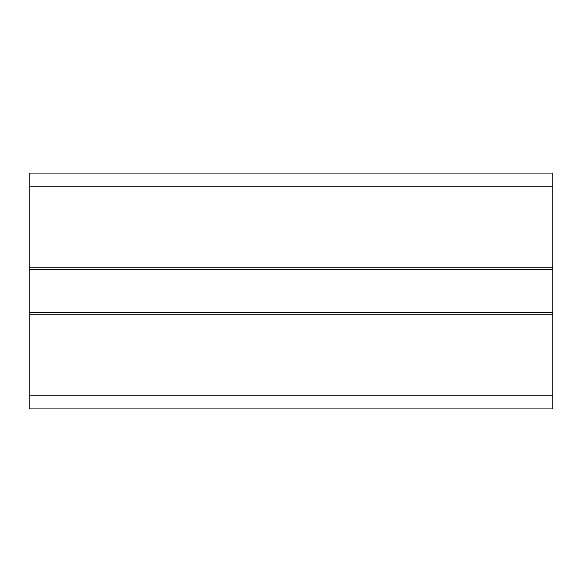 <?xml version="1.0" encoding="UTF-8"?>
<svg xmlns="http://www.w3.org/2000/svg" width="582" height="582" viewBox="0 0 582 582"><rect width="100%" height="100%" fill="white"/><g stroke="black" fill="none" stroke-linecap="round" stroke-linejoin="round"><path stroke-width="0.87" d="M29.1 186.24L552.9 186.24L552.9 173.145L29.1 173.145L29.1 269.524L552.9 269.524L552.9 408.855L29.1 408.855L29.1 395.76L552.9 395.76M552.9 186.24L552.9 269.524L29.1 269.524L29.1 395.76M29.1 312.476L552.9 312.476M29.1 267.953L552.9 267.953M29.1 314.047L552.9 314.047"/></g></svg>
